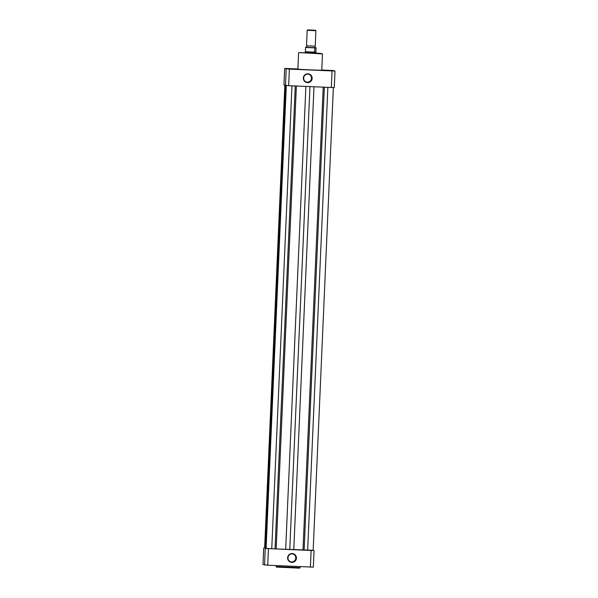 <?xml version="1.0" encoding="UTF-8"?>
<svg xmlns="http://www.w3.org/2000/svg" width="598" height="598" viewBox="0 0 598 598"><rect width="100%" height="100%" fill="white"/><g stroke="black" fill="none" stroke-linecap="round" stroke-linejoin="round"><path stroke-width="0.9" d="M296.436 558.158A4.418 4.41 -71.6 0 1 291.839 562.374A4.418 4.41 -71.6 0 1 287.623 557.777A4.418 4.41 -71.6 0 1 292.22 553.561A4.418 4.41 -71.6 0 1 296.436 558.158M287.959 557.785A4.066 4.059 108.4 0 0 290.733 561.821A4.066 4.059 108.4 0 0 296.077 558.136A4.066 4.059 108.4 0 0 293.304 554.107A4.066 4.059 108.4 0 0 287.959 557.785M290.591 561.769A4.066 4.059 108.4 0 0 295.786 558.046A4.066 4.059 108.4 0 0 293.155 554.062M313.165 550.295L268.435 548.65L264.63 547.992M314.062 550.594L313.337 567.158L267.71 565.215L263 564.527L263.725 547.962M264.548 565.043L265.265 548.478M268.435 548.65L267.71 565.215M310.392 567.061L311.117 550.496M309.966 86.605L289.753 549.562L266.095 548.501L286.307 85.559L266.103 548.336M265.235 548.06L264.63 548.015L284.835 85.297M333.37 87.6L313.158 550.541L307.649 550.324L293.768 549.726L313.987 86.777M289.753 549.562L293.768 549.726M266.088 548.336L265.228 548.254L285.433 85.499M330.694 70.444L326.336 70.258L330.694 70.444M291.921 68.77L287.563 68.576L291.921 68.77M332.099 70.915L327.741 70.728L332.099 70.915M293.326 69.233L288.969 69.047L293.326 69.233M303.328 78.017A4.418 4.41 -71.6 0 1 307.933 73.801A4.418 4.41 -71.6 0 1 312.149 78.398A4.418 4.41 -71.6 0 1 307.544 82.621A4.418 4.41 -71.6 0 1 303.328 78.017M311.782 78.383A4.066 4.059 108.4 0 0 309.009 74.346A4.066 4.059 108.4 0 0 303.664 78.032A4.066 4.059 108.4 0 0 306.438 82.061A4.066 4.059 108.4 0 0 311.782 78.383M316.013 53.177L305.115 52.706M306.296 82.016A4.066 4.059 108.4 0 0 311.498 78.286A4.066 4.059 108.4 0 0 308.867 74.302M298.596 52.878L297.886 69.226L310.041 69.884L321.776 70.265L322.486 53.917L298.738 52.572L320.326 53.327L322.486 53.917M297.894 68.972L284.663 68.434L289.372 69.114L335 71.057L333.452 70.542L321.784 70.011M284.663 68.434L283.938 84.998L288.647 85.686L334.275 87.622L335 71.057M285.485 85.514L286.203 68.949M331.329 87.532L332.054 70.968M289.372 69.114L288.647 85.686M315.056 46.181L315.161 47.705L306.445 47.324L306.909 46.577L306.505 45.799L315.056 46.181M315.228 46.181L315.901 30.692L307.185 30.311L307.626 29.907L315.497 30.251L307.626 29.907M314.742 47.9L305.533 47.466L314.869 47.728L314.563 51.951L316.043 52.549L316.013 53.222M314.869 47.728L315.953 47.735M305.66 47.294L306.482 47.302M314.563 51.951L315.879 51.966L316.05 47.907M314.593 52.086L315.879 51.966M305.204 51.891L315.826 52.557L315.879 52.093M315.826 52.557L315.908 52.153M305.533 47.466L305.361 52.063M305.309 51.705L314.72 52.146M300.106 566.612L300.061 567.674C298.955 568.279 301.579 568.048 297.774 568.078L276.47 567.068L276.164 566.627L300.054 567.666M299.598 568.085L276.59 567.091M307.649 550.324L327.861 87.383M304.12 550.138L324.333 87.226M302.999 550.085L323.212 87.181M285.68 549.383L305.892 86.426M276.164 548.927L296.376 86.015M275.05 548.882L295.263 85.97M271.754 548.77L291.966 85.828M276.216 565.581L276.164 566.627M315.497 30.251L315.901 30.692M305.115 52.744L305.144 52.071M306.505 45.799L307.185 30.311"/></g></svg>
